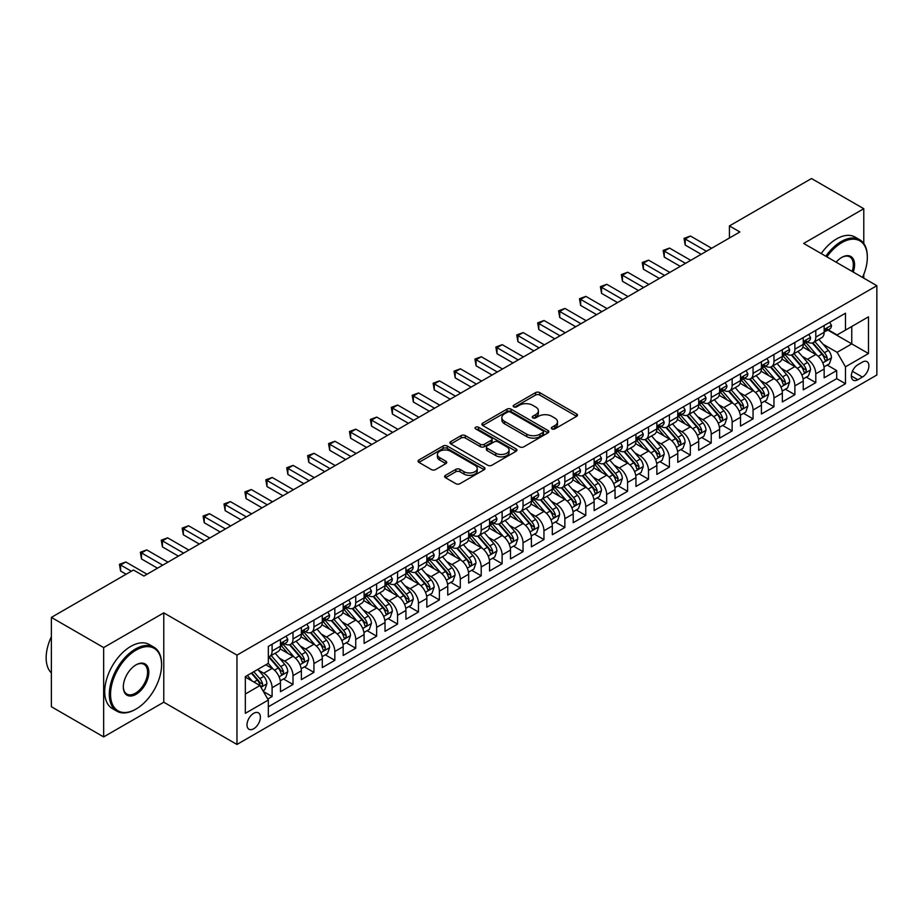 <?xml version="1.0" encoding="UTF-8"?>
<svg xmlns="http://www.w3.org/2000/svg" width="923" height="923" viewBox="0 0 923 923"><rect width="100%" height="100%" fill="white"/><g stroke="black" fill="none" stroke-linecap="round" stroke-linejoin="round"><path stroke-width="1.38" d="M551.942 428.907A2.031 1.177 0 0 0 554.827 428.907L576.633 416.319A2.907 1.673 0 0 0 577.475 415.131A2.907 1.673 0 0 0 576.633 413.942L539.678 392.61A2.907 1.673 0 0 0 535.582 392.61L513.765 405.209A2.031 1.177 0 0 0 513.176 406.039A2.031 1.177 0 0 0 513.765 406.87A2.031 1.177 0 0 0 516.638 406.87L519.464 405.232A9.288 5.365 0 0 1 532.606 405.232L535.686 407.008A9.288 5.365 0 0 1 538.397 410.804A9.288 5.365 0 0 1 535.686 414.6L532.859 416.227A2.031 1.177 0 0 0 532.259 417.058A2.031 1.177 0 0 0 532.859 417.888A2.031 1.177 0 0 0 535.732 417.888L538.559 416.261A9.288 5.365 0 0 1 551.689 416.261L554.769 418.038A9.288 5.365 0 0 1 557.492 421.823A9.288 5.365 0 0 1 554.769 425.618L551.942 427.245A2.031 1.177 0 0 0 551.354 428.076A2.031 1.177 0 0 0 551.942 428.907L551.942 427.245M253.698 728.766A9.461 5.469 120 0 0 259.882 720.425A9.461 5.469 120 0 0 258.428 712.844A9.461 5.469 120 0 0 253.698 713.317A9.461 5.469 120 0 0 247.514 721.648A9.461 5.469 120 0 0 248.968 729.239A9.461 5.469 120 0 0 253.698 728.766M445.474 475.333A2.907 1.673 0 0 0 444.621 476.522A2.907 1.673 0 0 0 445.474 477.699L455.835 483.687A2.907 1.673 0 0 0 459.942 483.687L484.16 469.703A2.907 1.673 0 0 0 485.013 468.515A2.907 1.673 0 0 0 484.16 467.338L447.217 446.005A2.907 1.673 0 0 0 443.109 446.005L418.892 459.989A2.907 1.673 0 0 0 418.038 461.165A2.907 1.673 0 0 0 418.892 462.354L431.41 469.588A2.907 1.673 0 0 0 435.518 469.588L445.878 463.6A2.907 1.673 0 0 0 446.732 462.411A2.907 1.673 0 0 0 445.878 461.235L439.671 457.646A7.765 4.488 0 0 1 437.398 454.474A7.765 4.488 0 0 1 442.186 450.332A7.765 4.488 0 0 1 450.655 451.301L474.976 465.342A7.765 4.488 0 0 1 477.249 468.515A7.765 4.488 0 0 1 472.461 472.657A7.765 4.488 0 0 1 463.992 471.688L459.942 469.346A2.907 1.673 0 0 0 455.835 469.346L445.474 475.333L445.474 477.699M163.775 612.86L103.653 647.577L51.376 617.395L51.376 706.73L103.653 736.912L163.775 702.207L236.969 744.457L236.969 655.122L163.775 612.86L163.775 702.207M863.778 243.51L863.778 208.725L803.656 243.43L876.85 285.692L236.969 655.122M863.778 208.725L811.502 178.543L729.424 225.927L729.424 237.996M51.376 617.395L133.454 570.01L143.907 576.044L739.877 231.961L729.424 225.927M519.672 446.836A2.907 1.673 0 0 0 523.779 446.836L547.997 432.852A2.907 1.673 0 0 0 548.85 431.664A2.907 1.673 0 0 0 547.997 430.476L511.054 409.143A2.907 1.673 0 0 0 506.946 409.143L482.729 423.126A2.907 1.673 0 0 0 481.875 424.315A2.907 1.673 0 0 0 482.729 425.503L519.672 446.836M476.453 429.345A2.031 1.177 0 0 1 478.518 429.633L478.518 427.222L516.084 448.901A2.907 1.673 0 0 1 516.926 450.089A2.907 1.673 0 0 1 516.084 451.278L491.855 465.261A2.907 1.673 0 0 1 487.748 465.261L450.805 443.928L450.805 441.563A2.907 1.673 0 0 0 449.951 442.74A2.907 1.673 0 0 0 450.805 443.928M450.805 441.563L461.177 435.575A2.907 1.673 0 0 1 465.273 435.575L480.26 444.228A2.907 1.673 0 0 0 484.367 444.228L491.244 440.259A2.907 1.673 0 0 0 492.097 439.071A2.907 1.673 0 0 0 491.244 437.883L475.645 428.872A2.031 1.177 0 0 1 475.045 428.053A2.031 1.177 0 0 1 476.303 426.968A2.031 1.177 0 0 1 478.518 427.222M267.762 699.034L272.1 696.53L263.413 691.523M258.486 670.202L263.736 673.236A11.826 6.83 60 0 1 272.1 687.716L280.465 682.893L280.465 691.708L293.006 684.462L283.488 678.97M279.392 658.122L284.642 661.156A11.826 6.83 60 0 1 293.006 675.648L301.371 670.813L301.371 679.628L313.924 672.382L304.405 666.891M300.31 646.054L305.559 649.088A11.826 6.83 60 0 1 313.924 663.568L322.289 658.745L322.289 667.56L334.83 660.314L325.311 654.822M321.216 633.986L326.465 637.008A11.826 6.83 60 0 1 334.83 651.5L343.194 646.665L343.194 655.48L355.736 648.234L346.229 642.743M342.121 621.906L347.371 624.94A11.826 6.83 60 0 1 355.736 639.431L364.1 634.597L364.1 643.412L376.653 636.166L367.135 630.674M363.039 609.838L368.289 612.86A11.826 6.83 60 0 1 376.653 627.352L385.018 622.529L385.018 631.332L397.559 624.098L388.052 618.595M383.945 597.758L389.194 600.792A11.826 6.83 60 0 1 397.559 615.283L405.924 610.449L405.924 619.264L418.477 612.018L408.958 606.526M404.862 585.69L410.112 588.724A11.826 6.83 60 0 1 418.477 603.204L426.841 598.381L426.841 607.196L439.383 599.95L429.876 594.458M425.768 573.61L431.018 576.644A11.826 6.83 60 0 1 439.383 591.135L447.747 586.301L447.747 595.116L460.3 587.87L450.782 582.378M446.686 561.542L451.935 564.576A11.826 6.83 60 0 1 460.3 579.056L468.665 574.233L468.665 583.048L481.206 575.802L471.699 570.31M467.592 549.473L472.841 552.496A11.826 6.83 60 0 1 481.206 566.987L489.571 562.165L489.571 570.968L502.124 563.734L492.605 558.23M488.509 537.394L493.759 540.428A11.826 6.83 60 0 1 502.124 554.919L510.488 550.085L510.488 558.9L523.029 551.654L513.511 546.162M509.415 525.325L514.665 528.36A11.826 6.83 60 0 1 523.029 542.839L531.394 538.017L531.394 546.831L543.947 539.586L534.429 534.094M530.333 513.246L535.582 516.28A11.826 6.83 60 0 1 543.947 530.771L552.312 525.937L552.312 534.752L564.853 527.506L555.334 522.014M551.239 501.177L556.488 504.212A11.826 6.83 60 0 1 564.853 518.691L573.218 513.869L573.218 522.683L585.77 515.438L576.252 509.946M572.145 489.109L577.406 492.132A11.826 6.83 60 0 1 585.77 506.623L594.135 501.789L594.135 510.604L606.676 503.358L597.158 497.866M593.062 477.029L598.312 480.064A11.826 6.83 60 0 1 606.676 494.555L615.041 489.721L615.041 498.535L627.582 491.29L618.075 485.798M613.968 464.961L619.218 467.984A11.826 6.83 60 0 1 627.582 482.475L635.947 477.653L635.947 486.456L648.5 479.222L638.981 473.73M634.886 452.881L640.135 455.916A11.826 6.83 60 0 1 648.5 470.407L656.864 465.573L656.864 474.387L669.406 467.142L659.899 461.65M655.792 440.813L661.041 443.848A11.826 6.83 60 0 1 669.406 458.327L677.77 453.505L677.77 462.319L690.323 455.074L680.805 449.582M676.709 428.734L681.959 431.768A11.826 6.83 60 0 1 690.323 446.259L698.688 441.425L698.688 450.239L711.229 442.994L701.722 437.502M697.615 416.665L702.865 419.7A11.826 6.83 60 0 1 711.229 434.191L719.594 429.357L719.594 438.171L732.147 430.926L722.628 425.434M718.532 404.597L723.782 407.62A11.826 6.83 60 0 1 732.147 422.111L740.511 417.288L740.511 426.091L753.053 418.857L743.546 413.354M739.438 392.517L744.688 395.552A11.826 6.83 60 0 1 753.053 410.043L761.417 405.209L761.417 414.023L773.97 406.778L764.452 401.286M760.356 380.449L765.605 383.483A11.826 6.83 60 0 1 773.97 397.963L782.335 393.14L782.335 401.955L794.876 394.709L785.358 389.218M781.262 368.369L786.511 371.404A11.826 6.83 60 0 1 794.876 385.895L803.241 381.061L803.241 389.875L815.794 382.63L815.794 373.815A11.826 6.83 -120 0 0 807.429 359.335L802.179 356.301M806.275 377.138L815.794 382.63M280.465 682.893A11.826 6.83 -120 0 0 272.1 668.402L265.824 664.779M301.371 670.813A11.826 6.83 -120 0 0 293.006 656.334L280.073 648.857M322.289 658.745A11.826 6.83 -120 0 0 313.924 644.254L300.99 636.789M343.194 646.665A11.826 6.83 -120 0 0 334.83 632.186L321.896 624.721M364.1 634.597A11.826 6.83 -120 0 0 355.736 620.106L342.814 612.641M385.018 622.529A11.826 6.83 -120 0 0 376.653 608.038L363.72 600.573M405.924 610.449A11.826 6.83 -120 0 0 397.559 595.958L384.637 588.493M426.841 598.381A11.826 6.83 -120 0 0 418.477 583.89L405.543 576.425M447.747 586.301A11.826 6.83 -120 0 0 439.383 571.822L426.449 564.345M468.665 574.233A11.826 6.83 -120 0 0 460.3 559.742L447.367 552.277M489.571 562.165A11.826 6.83 -120 0 0 481.206 547.674L468.273 540.209M510.488 550.085A11.826 6.83 -120 0 0 502.124 535.594L489.19 528.129M531.394 538.017A11.826 6.83 -120 0 0 523.029 523.526L510.096 516.061M552.312 525.937A11.826 6.83 -120 0 0 543.947 511.457L531.013 503.981M573.218 513.869A11.826 6.83 -120 0 0 564.853 499.378L551.919 491.913M594.135 501.789A11.826 6.83 -120 0 0 585.77 487.309L572.837 479.845M615.041 489.721A11.826 6.83 -120 0 0 606.676 475.23L593.743 467.765M635.947 477.653A11.826 6.83 -120 0 0 627.582 463.161L614.66 455.697M656.864 465.573A11.826 6.83 -120 0 0 648.5 451.082L635.566 443.617M677.77 453.505A11.826 6.83 -120 0 0 669.406 439.013L656.484 431.549M698.688 441.425A11.826 6.83 -120 0 0 690.323 426.945L677.39 419.48M719.594 429.357A11.826 6.83 -120 0 0 711.229 414.865L698.296 407.401M740.511 417.288A11.826 6.83 -120 0 0 732.147 402.797L719.213 395.332M761.417 405.209A11.826 6.83 -120 0 0 753.053 390.717L740.119 383.253M782.335 393.14A11.826 6.83 -120 0 0 773.97 378.649L761.037 371.184M803.241 381.061A11.826 6.83 -120 0 0 794.876 366.581L781.943 359.105M862.417 362.104L857.825 364.77A9.172 5.296 120 0 0 851.837 372.846A9.172 5.296 120 0 0 853.233 380.195A9.172 5.296 120 0 0 857.825 379.734L862.417 377.08A9.172 5.296 120 0 0 868.405 369.004A9.172 5.296 120 0 0 867.009 361.654A9.172 5.296 120 0 0 862.417 362.104M236.969 744.457L876.85 375.026L876.85 285.692M245.333 693.992L259.963 685.547L268.328 700.038L268.328 716.94L845.48 383.726L845.48 366.823L837.115 352.332L823.085 344.233M268.328 700.038L245.333 713.317L245.333 676.605L268.328 663.325L268.328 646.423L845.48 313.209L845.48 330.111L868.485 316.831L868.485 353.532L845.48 366.823M284.538 643.712L284.642 643.769A11.826 6.83 60 0 0 290.56 644.358L298.925 639.524A11.826 6.83 -120 0 0 301.371 634.113L301.371 627.352M305.444 631.632L305.559 631.701A11.826 6.83 60 0 0 311.466 632.29L319.831 627.455A11.826 6.83 -120 0 0 322.289 622.044L322.289 615.283M326.361 619.564L326.465 619.621A11.826 6.83 60 0 0 332.384 620.21L340.749 615.387A11.826 6.83 -120 0 0 343.194 609.965L343.194 603.204M347.267 607.496L347.371 607.553A11.826 6.83 60 0 0 353.29 608.142L361.654 603.307A11.826 6.83 -120 0 0 364.1 597.896L364.1 591.135M368.173 595.416L368.289 595.485A11.826 6.83 60 0 0 374.207 596.062L382.572 591.239A11.826 6.83 -120 0 0 385.018 585.817L385.018 579.056M389.091 583.348L389.194 583.405A11.826 6.83 60 0 0 395.113 583.994L403.478 579.159A11.826 6.83 -120 0 0 405.924 573.748L405.924 566.987M409.997 571.268L410.112 571.337A11.826 6.83 60 0 0 416.031 571.925L424.384 567.091A11.826 6.83 -120 0 0 426.841 561.68L426.841 554.919M430.914 559.2L431.018 559.257A11.826 6.83 60 0 0 436.937 559.846L445.301 555.023A11.826 6.83 -120 0 0 447.747 549.6L447.747 542.839M451.82 547.12L451.935 547.189A11.826 6.83 60 0 0 457.843 547.777L466.207 542.943A11.826 6.83 -120 0 0 468.665 537.532L468.665 530.771M472.738 535.052L472.841 535.121A11.826 6.83 60 0 0 478.76 535.698L487.125 530.875A11.826 6.83 -120 0 0 489.571 525.452L489.571 518.691M493.643 522.983L493.759 523.041A11.826 6.83 60 0 0 499.666 523.629L508.031 518.795A11.826 6.83 -120 0 0 510.488 513.384L510.488 506.623M514.561 510.904L514.665 510.973A11.826 6.83 60 0 0 520.584 511.55L528.948 506.727A11.826 6.83 -120 0 0 531.394 501.316L531.394 494.555M535.467 498.835L535.582 498.893A11.826 6.83 60 0 0 541.489 499.481L549.854 494.647A11.826 6.83 -120 0 0 552.312 489.236L552.312 482.475M556.384 486.756L556.488 486.825A11.826 6.83 60 0 0 562.407 487.413L570.772 482.579A11.826 6.83 -120 0 0 573.218 477.168L573.218 470.407M577.29 474.687L577.406 474.745A11.826 6.83 60 0 0 583.313 475.333L591.678 470.511A11.826 6.83 -120 0 0 594.135 465.088L594.135 458.327M598.208 462.619L598.312 462.677A11.826 6.83 60 0 0 604.23 463.265L612.595 458.431A11.826 6.83 -120 0 0 615.041 453.02L615.041 446.259M619.114 450.539L619.218 450.609A11.826 6.83 60 0 0 625.136 451.185L633.501 446.363A11.826 6.83 -120 0 0 635.947 440.94L635.947 434.179M640.02 438.471L640.135 438.529A11.826 6.83 60 0 0 646.054 439.117L654.419 434.283A11.826 6.83 -120 0 0 656.864 428.872L656.864 422.111M660.937 426.391L661.041 426.461A11.826 6.83 60 0 0 666.96 427.049L675.324 422.215A11.826 6.83 -120 0 0 677.77 416.804L677.77 410.043M681.843 414.323L681.959 414.381A11.826 6.83 60 0 0 687.877 414.969L696.23 410.147A11.826 6.83 -120 0 0 698.688 404.724L698.688 397.963M702.761 402.243L702.865 402.313A11.826 6.83 60 0 0 708.783 402.901L717.148 398.067A11.826 6.83 -120 0 0 719.594 392.656L719.594 385.895M723.667 390.175L723.782 390.244A11.826 6.83 60 0 0 729.689 390.821L738.054 385.999A11.826 6.83 -120 0 0 740.511 380.576L740.511 373.815M744.584 378.107L744.688 378.165A11.826 6.83 60 0 0 750.607 378.753L758.971 373.919A11.826 6.83 -120 0 0 761.417 368.508L761.417 361.747M765.49 366.027L765.605 366.096A11.826 6.83 60 0 0 771.513 366.673L779.877 361.851A11.826 6.83 -120 0 0 782.335 356.44L782.335 349.679M786.408 353.959L786.511 354.017A11.826 6.83 60 0 0 792.43 354.605L800.795 349.771A11.826 6.83 -120 0 0 803.241 344.36L803.241 337.599M268.328 706.799L836.7 378.649L836.7 370.561L824.158 377.807L824.158 368.992A11.826 6.83 -120 0 0 815.794 354.501L802.86 347.036M807.313 341.879L807.429 341.948A11.826 6.83 -120 0 0 813.336 342.537A11.826 6.83 -120 0 0 815.794 337.114L815.794 330.353M813.336 342.537L821.701 337.703A11.826 6.83 -120 0 0 824.158 332.292L824.158 325.531M272.1 644.254L272.1 651.015A11.826 6.83 60 0 1 269.643 656.426A11.826 6.83 60 0 1 268.328 656.911M269.643 656.426L278.008 651.603A11.826 6.83 -120 0 0 280.465 646.192L280.465 639.42M293.006 632.186L293.006 638.947A11.826 6.83 60 0 1 290.56 644.358M313.924 620.106L313.924 626.867A11.826 6.83 60 0 1 311.466 632.29M334.83 608.038L334.83 614.799A11.826 6.83 60 0 1 332.384 620.21M355.736 595.958L355.736 602.719A11.826 6.83 60 0 1 353.29 608.142M376.653 583.89L376.653 590.651A11.826 6.83 60 0 1 374.207 596.062M397.559 571.822L397.559 578.583A11.826 6.83 60 0 1 395.113 583.994M418.477 559.742L418.477 566.503A11.826 6.83 60 0 1 416.031 571.925M439.383 547.674L439.383 554.435A11.826 6.83 60 0 1 436.937 559.846M460.3 535.594L460.3 542.355A11.826 6.83 60 0 1 457.843 547.777M481.206 523.526L481.206 530.287A11.826 6.83 60 0 1 478.76 535.698M502.124 511.446L502.124 518.218A11.826 6.83 60 0 1 499.666 523.629M523.029 499.378L523.029 506.139A11.826 6.83 60 0 1 520.584 511.55M543.947 487.309L543.947 494.07A11.826 6.83 60 0 1 541.489 499.481M564.853 475.23L564.853 481.991A11.826 6.83 60 0 1 562.407 487.413M585.77 463.161L585.77 469.922A11.826 6.83 60 0 1 583.313 475.333M606.676 451.082L606.676 457.843A11.826 6.83 60 0 1 604.23 463.265M627.582 439.013L627.582 445.774A11.826 6.83 60 0 1 625.136 451.185M648.5 426.945L648.5 433.706A11.826 6.83 60 0 1 646.054 439.117M669.406 414.865L669.406 421.626A11.826 6.83 60 0 1 666.96 427.049M690.323 402.797L690.323 409.558A11.826 6.83 60 0 1 687.877 414.969M711.229 390.717L711.229 397.478A11.826 6.83 60 0 1 708.783 402.901M732.147 378.649L732.147 385.41A11.826 6.83 60 0 1 729.689 390.821M753.053 366.581L753.053 373.342A11.826 6.83 60 0 1 750.607 378.753M773.97 354.501L773.97 361.262A11.826 6.83 60 0 1 771.513 366.673M794.876 342.433L794.876 349.194A11.826 6.83 60 0 1 792.43 354.605M794.876 385.895L794.876 394.709M773.97 397.963L773.97 406.778M753.053 410.043L753.053 418.857M732.147 422.111L732.147 430.926M711.229 434.191L711.229 442.994M690.323 446.259L690.323 455.074M669.406 458.327L669.406 467.142M648.5 470.407L648.5 479.222M627.582 482.475L627.582 491.29M606.676 494.555L606.676 503.358M585.77 506.623L585.77 515.438M564.853 518.691L564.853 527.506M543.947 530.771L543.947 539.586M523.029 542.839L523.029 551.654M502.124 554.919L502.124 563.734M481.206 566.987L481.206 575.802M460.3 579.056L460.3 587.87M439.383 591.135L439.383 599.95M418.477 603.204L418.477 612.018M397.559 615.283L397.559 624.098M376.653 627.352L376.653 636.166M355.736 639.431L355.736 648.234M334.83 651.5L334.83 660.314M313.924 663.568L313.924 672.382M293.006 675.648L293.006 684.462M272.1 687.716L272.1 696.53M259.963 685.547L245.333 677.09M837.115 352.332L851.756 343.875L851.756 326.488L868.485 316.831M827.804 330.053L868.485 353.532M828.231 329.811L837.115 334.945L845.48 330.111M863.778 278.146L863.778 274.431M103.653 647.577L103.653 736.912M827.181 365.07L836.7 370.561M836.7 378.649L845.48 383.726M552.762 429.195L554.769 428.03A9.288 5.365 0 0 0 557.492 424.245L557.492 421.823M538.397 410.804L538.397 413.216A9.288 5.365 0 0 1 535.686 417.011L533.667 418.177M576.587 416.342L539.678 395.032A2.907 1.673 0 0 0 535.582 395.032L514.584 407.147M547.962 432.864L511.054 411.566A2.907 1.673 0 0 0 506.946 411.566L482.764 425.526M542.862 432.495A2.031 1.177 0 0 0 543.462 431.664A2.031 1.177 0 0 0 542.862 430.833L510.431 412.108A2.031 1.177 0 0 0 507.558 412.108L504.581 413.827A9.288 5.365 0 0 0 501.858 417.623A9.288 5.365 0 0 0 504.581 421.407L526.756 434.214A9.288 5.365 0 0 0 539.886 434.214L542.862 432.495L542.862 434.906A2.031 1.177 0 0 0 543.462 434.075L543.462 431.664M501.858 417.623L501.858 420.034A9.288 5.365 0 0 0 504.581 423.83L504.581 421.407M542.862 434.906L539.886 436.625A9.288 5.365 0 0 1 526.756 436.625L504.581 423.83M450.851 443.951L461.177 437.987L461.177 435.575M492.097 439.071L492.097 441.482A2.907 1.673 0 0 1 491.244 442.671L484.367 446.64A2.907 1.673 0 0 1 480.26 446.64L465.273 437.987A2.907 1.673 0 0 0 461.177 437.987M478.518 429.633L516.038 451.301M495.813 453.205A7.765 4.488 0 0 0 504.27 454.174A7.765 4.488 0 0 0 509.069 450.032A7.765 4.488 0 0 0 506.796 446.859L498.224 441.909A2.907 1.673 0 0 0 494.117 441.909L487.24 445.878A2.907 1.673 0 0 0 486.386 447.067A2.907 1.673 0 0 0 487.24 448.255L495.813 453.205L495.813 455.616A7.765 4.488 0 0 0 504.27 456.585A7.765 4.488 0 0 0 509.069 452.443L509.069 450.032M486.386 447.067L486.386 449.478A2.907 1.673 0 0 0 487.24 450.666L487.24 448.255M495.813 455.616L487.24 450.666M477.249 468.515L477.249 470.938A7.765 4.488 0 0 1 472.461 475.068A7.765 4.488 0 0 1 463.992 474.099L459.942 471.757A2.907 1.673 0 0 0 455.835 471.757L445.509 477.722M437.398 454.474L437.398 456.885A7.765 4.488 0 0 0 439.671 460.058L439.671 457.646M445.844 463.623L439.671 460.058M484.125 469.726L447.217 448.416A2.907 1.673 0 0 0 443.109 448.416L418.927 462.377M823.974 366.916L829.385 363.8L831.473 357.766A7.834 4.523 -120 0 0 828.416 350.405L818.863 339.341M816.947 355.263L806.033 342.629M810.74 351.582L804.395 344.244A18.783 10.845 -120 0 0 803.818 343.598M812.275 342.952L821.943 354.144A7.834 4.523 60 0 1 824.735 359.543C825.912 361.124 826.743 360.639 827.239 358.101A7.834 4.523 -120 0 0 824.447 352.701L814.894 341.637M812.84 342.779L823.224 354.801A3.992 2.308 60 0 1 824.227 356.359L827.239 358.101M824.735 359.543L825.3 360.478M829.696 322.323L831.473 325.404A7.834 4.523 60 0 1 829.846 328.876L825.877 331.172A7.834 4.523 -120 0 0 827.239 329.361L827.077 328.669M706.418 251.275L685.201 239.022L690.427 236.011L711.656 248.264M824.412 331.53L824.447 331.53A7.834 4.523 -120 0 0 825.877 331.172M826.223 328.773L827.239 329.361C826.743 328.184 825.912 328.669 824.735 330.815A7.834 4.523 60 0 1 824.158 331.922M701.192 254.298L685.201 245.057L685.201 239.022L684.047 238.365L690.427 236.011M685.201 245.057L684.047 238.365M862.509 277.408A36.078 20.825 120 0 0 867.332 257.379A36.078 20.825 120 0 0 841.822 242.645A36.078 20.825 120 0 0 826.893 256.848M825.808 256.225A36.966 21.344 -60 0 1 841.199 241.561A36.966 21.344 -60 0 1 859.682 239.726A36.966 21.344 -60 0 1 867.332 256.652A36.966 21.344 -60 0 1 867.332 257.021M836.146 262.19A18.045 10.418 -60 0 1 841.822 257.379L841.822 257.379A18.045 10.418 -60 0 1 853.244 272.054M821.216 253.56A36.966 21.344 -60 0 1 836.596 238.907A36.966 21.344 -60 0 1 855.079 237.073L859.682 239.726M852.148 271.431A17.156 9.899 120 0 0 849.771 256.882A17.156 9.899 120 0 0 841.511 257.563M135.439 709.395L136.073 709.026A36.078 20.825 120 0 0 161.583 664.837A36.078 20.825 120 0 0 136.073 650.115A36.078 20.825 120 0 0 110.552 694.292A36.078 20.825 120 0 0 136.073 709.026L135.439 709.395A36.966 21.344 -60 0 1 116.956 711.218A36.966 21.344 -60 0 1 111.291 681.601A36.966 21.344 -60 0 1 135.439 649.019A36.966 21.344 -60 0 1 153.922 647.196A36.966 21.344 -60 0 1 161.583 664.11A36.966 21.344 -60 0 1 161.583 664.479M136.073 694.304A18.045 10.418 -60 0 1 123.313 686.931A18.045 10.418 -60 0 1 136.073 664.837L136.073 664.837A18.045 10.418 -60 0 1 148.822 672.209A18.045 10.418 -60 0 1 136.073 694.304M123.313 686.562A17.156 9.899 120 0 0 126.866 694.061A17.156 9.899 120 0 0 135.439 693.208A17.156 9.899 120 0 0 146.642 678.093A17.156 9.899 120 0 0 144.023 664.352A17.156 9.899 120 0 0 135.75 665.033M116.956 711.218L112.352 708.564A36.966 21.344 -60 0 1 106.687 678.947A36.966 21.344 -60 0 1 130.835 646.365A36.966 21.344 -60 0 1 149.318 644.542L153.922 647.196M51.376 672.925A36.966 21.344 -60 0 1 51.376 636.708M803.068 378.995L808.467 375.869L810.556 369.835A7.834 4.523 -120 0 0 807.51 362.474L797.957 351.421M796.041 367.342L785.115 354.697M789.823 363.662L783.489 356.324A18.783 10.845 -120 0 0 782.912 355.667M791.357 355.032L801.026 366.223A7.834 4.523 60 0 1 803.818 371.623C804.994 373.192 805.837 372.707 806.333 370.169A7.834 4.523 -120 0 0 803.541 364.77L793.976 353.705M791.934 354.847L802.318 366.869A3.992 2.308 60 0 1 803.322 368.427L806.333 370.169M803.818 371.623L804.395 372.546M782.15 391.064L787.561 387.948L789.65 381.903A7.834 4.523 -120 0 0 786.592 374.553L777.039 363.489M775.124 379.411L764.209 366.766M768.917 375.73L762.571 368.392A18.783 10.845 -120 0 0 761.994 367.746M770.451 367.1L780.12 378.292A7.834 4.523 60 0 1 782.912 383.691C784.089 385.272 784.919 384.787 785.415 382.237A7.834 4.523 -120 0 0 782.623 376.849L773.07 365.785M771.017 366.916L781.4 378.949A3.992 2.308 60 0 1 782.404 380.507L785.415 382.237M782.912 383.691L783.477 384.626M761.244 403.143L766.644 400.017L768.732 393.983A7.834 4.523 -120 0 0 765.686 386.622L756.133 375.557M754.218 391.49L743.292 378.845M747.999 387.81L741.665 380.472A18.783 10.845 -120 0 0 741.088 379.815M749.545 379.18L759.202 390.371A7.834 4.523 60 0 1 761.994 395.759C763.171 397.34 764.013 396.855 764.509 394.317A7.834 4.523 -120 0 0 761.717 388.918L752.164 377.853M750.111 378.995L760.494 391.017A3.992 2.308 60 0 1 761.498 392.575L764.509 394.317M761.994 395.759L762.571 396.694M740.338 415.212L745.738 412.096L747.826 406.051A7.834 4.523 -120 0 0 744.78 398.701L735.216 387.637M733.3 403.559L722.386 390.914M727.093 399.878L720.759 392.54A18.783 10.845 -120 0 0 720.171 391.883M728.628 391.248L738.296 402.44A7.834 4.523 60 0 1 741.088 407.839C742.265 409.408 743.096 408.935 743.592 406.385A7.834 4.523 -120 0 0 740.8 400.986L731.247 389.933M729.193 391.064L739.577 403.086A3.992 2.308 60 0 1 740.592 404.655L743.592 406.385M741.088 407.839L741.654 408.762M808.779 334.403L810.556 337.483A7.834 4.523 60 0 1 808.94 340.945L804.96 343.241A7.834 4.523 -120 0 0 806.333 341.441L806.16 340.737M685.512 263.355L664.283 251.102L669.51 248.079L690.739 260.332M803.506 343.61L803.541 343.61A7.834 4.523 -120 0 0 804.96 343.241M805.317 340.852L806.333 341.441C805.837 340.252 805.006 340.737 803.818 342.883A7.834 4.523 60 0 1 803.241 344.002M680.286 266.366L664.283 257.136L664.283 251.102L663.141 250.433L669.51 248.079M664.283 257.136L663.141 250.433M787.873 346.471L789.65 349.552A7.834 4.523 60 0 1 788.023 353.024L784.054 355.309A7.834 4.523 -120 0 0 785.415 353.509L785.254 352.817M664.606 275.423L643.377 263.17L648.604 260.148L669.833 272.4M782.589 355.678L782.623 355.678A7.834 4.523 -120 0 0 784.054 355.309M784.412 352.921L785.415 353.509C784.931 352.332 784.089 352.805 782.912 354.963A7.834 4.523 60 0 1 782.335 356.07M659.368 278.446L643.377 269.204L643.377 263.17L642.223 262.501L648.604 260.148M643.377 269.204L642.223 262.501M766.967 358.551L768.732 361.62A7.834 4.523 60 0 1 767.117 365.093L763.148 367.389A7.834 4.523 -120 0 0 764.509 365.577L764.336 364.885M643.689 287.503L622.46 275.239L627.698 272.227L648.915 284.48M761.683 367.758L761.717 367.758A7.834 4.523 -120 0 0 763.148 367.389M763.494 365L764.509 365.577C764.013 364.4 763.183 364.885 761.994 367.031A7.834 4.523 60 0 1 761.417 368.15M638.462 290.514L622.46 281.284L622.46 275.239L621.317 274.581L627.698 272.227M622.46 281.284L621.317 274.581M746.049 370.619L747.826 373.7A7.834 4.523 60 0 1 746.199 377.161L742.23 379.457A7.834 4.523 -120 0 0 743.592 377.657L743.43 376.965M622.783 299.571L601.554 287.318L606.78 284.296L628.009 296.548M740.765 379.826L740.8 379.826A7.834 4.523 -120 0 0 742.23 379.457M742.588 377.069L743.592 377.657C743.107 376.469 742.265 376.953 741.088 379.099A7.834 4.523 60 0 1 740.511 380.218M617.545 302.594L601.554 293.352L601.554 287.318L600.4 286.649L606.78 284.296M601.554 293.352L600.4 286.649M719.421 427.28L724.82 424.165L726.92 418.131A7.834 4.523 -120 0 0 723.863 410.77L714.31 399.705M712.394 415.638L701.48 402.993M706.176 411.946L699.842 404.609A18.783 10.845 -120 0 0 699.265 403.962M707.722 403.328L717.379 414.508A7.834 4.523 60 0 1 720.171 419.907C721.348 421.488 722.19 421.003 722.686 418.465A7.834 4.523 -120 0 0 719.894 413.066L710.341 402.001M708.287 403.143L718.671 415.165A3.992 2.308 60 0 1 719.675 416.723L722.686 418.465M720.171 419.907L720.748 420.842M725.143 382.687L726.92 385.768A7.834 4.523 60 0 1 725.293 389.241L721.325 391.537A7.834 4.523 -120 0 0 722.686 389.725L722.524 389.033M601.865 311.639L580.636 299.387L585.874 296.375L607.092 308.628M719.859 391.894L719.894 391.894A7.834 4.523 -120 0 0 721.325 391.537M721.671 389.148L722.686 389.725C722.19 388.548 721.359 389.033 720.171 391.179A7.834 4.523 60 0 1 719.594 392.287M596.639 314.662L580.636 305.421L580.636 299.387L579.494 298.729L585.874 296.375M580.636 305.421L579.494 298.729M698.515 439.36L703.914 436.233L706.003 430.199A7.834 4.523 -120 0 0 702.957 422.838L693.392 411.785M691.489 427.707L680.563 415.062M685.27 424.026L678.936 416.688A18.783 10.845 -120 0 0 678.347 416.031M686.804 415.396L696.473 426.588A7.834 4.523 60 0 1 699.265 431.987C700.442 433.556 701.284 433.072 701.768 430.533A7.834 4.523 -120 0 0 698.976 425.134L689.423 414.069M687.37 415.212L697.753 427.234A3.992 2.308 60 0 1 698.769 428.803L701.768 430.533M699.265 431.987L699.83 432.91M704.226 394.767L706.003 397.848A7.834 4.523 60 0 1 704.387 401.309L700.407 403.605A7.834 4.523 -120 0 0 701.768 401.805L701.607 401.101M580.959 323.719L559.73 311.466L564.957 308.444L586.186 320.696M698.953 403.974L698.976 403.974A7.834 4.523 -120 0 0 700.407 403.605M700.765 401.217L701.768 401.805C701.284 400.617 700.442 401.101 699.265 403.247A7.834 4.523 60 0 1 698.688 404.366M575.733 326.73L559.73 317.5L559.73 311.466L558.577 310.797L564.957 308.444M559.73 317.5L558.577 310.797M677.597 451.428L682.997 448.313L685.097 442.279A7.834 4.523 -120 0 0 682.039 434.918L672.486 423.853M670.571 439.775L659.657 427.141M664.364 436.094L658.018 428.757A18.783 10.845 -120 0 0 657.441 428.11M665.898 427.464L675.555 438.656A7.834 4.523 60 0 1 678.347 444.055C679.536 445.636 680.366 445.151 680.862 442.613A7.834 4.523 -120 0 0 678.07 437.214L668.517 426.149M666.464 427.291L676.847 439.313A3.992 2.308 60 0 1 677.851 440.871L680.862 442.613M678.347 444.055L678.924 444.99M683.32 406.835L685.097 409.916A7.834 4.523 60 0 1 683.47 413.389L679.501 415.673A7.834 4.523 -120 0 0 680.862 413.873L680.701 413.181M560.042 335.787L538.824 323.535L544.051 320.512L565.268 332.776M678.036 416.042L678.07 416.042A7.834 4.523 -120 0 0 679.501 415.673M679.847 413.285L680.862 413.873C680.366 412.696 679.536 413.181 678.347 415.327A7.834 4.523 60 0 1 677.77 416.435M554.815 338.81L538.824 329.569L538.824 323.535L537.671 322.877L544.051 320.512M538.824 329.569L537.671 322.877M656.691 463.508L662.091 460.381L664.179 454.347A7.834 4.523 -120 0 0 661.133 446.986L651.58 435.921M649.665 451.855L638.739 439.21M643.446 448.174L637.112 440.836A18.783 10.845 -120 0 0 636.524 440.179M644.981 439.544L654.649 450.736A7.834 4.523 60 0 1 657.441 456.135C658.618 457.704 659.46 457.22 659.945 454.681A7.834 4.523 -120 0 0 657.153 449.282L647.6 438.217M645.546 439.36L655.93 451.382A3.992 2.308 60 0 1 656.945 452.939L659.945 454.681M657.441 456.135L658.007 457.058M662.402 418.915L664.179 421.996A7.834 4.523 60 0 1 662.564 425.457L658.584 427.753A7.834 4.523 -120 0 0 659.945 425.941L659.783 425.249M539.136 347.867L517.907 335.603L523.133 332.592L544.362 344.844M657.13 428.122L657.153 428.122A7.834 4.523 -120 0 0 658.584 427.753M658.941 425.365L659.945 425.941C659.46 424.765 658.618 425.249 657.441 427.395A7.834 4.523 60 0 1 656.864 428.514M533.909 350.878L517.907 341.648L517.907 335.603L516.753 334.945L523.133 332.592M517.907 341.648L516.753 334.945M635.774 475.576L641.185 472.461L643.273 466.415A7.834 4.523 -120 0 0 640.216 459.066L630.663 448.001M628.748 463.923L617.833 451.278M622.54 460.242L616.195 452.905A18.783 10.845 -120 0 0 615.618 452.247M624.075 451.612L633.732 462.804A7.834 4.523 60 0 1 636.535 468.203C637.712 469.784 638.543 469.299 639.039 466.75A7.834 4.523 -120 0 0 636.247 461.35L626.694 450.297M624.64 451.428L635.024 463.45A3.992 2.308 60 0 1 636.028 465.019L639.039 466.75M636.535 468.203L637.101 469.126M641.497 430.983L643.273 434.064A7.834 4.523 60 0 1 641.647 437.525L637.678 439.821A7.834 4.523 -120 0 0 639.039 438.021L638.878 437.329M518.218 359.935L497.001 347.683L502.227 344.66L523.445 356.913M636.212 440.19L636.247 440.19A7.834 4.523 -120 0 0 637.678 439.821M638.024 437.433L639.039 438.021C638.543 436.844 637.712 437.317 636.535 439.463A7.834 4.523 60 0 1 635.947 440.583M512.992 362.958L497.001 353.717L497.001 347.683L495.847 347.013L502.227 344.66M497.001 353.717L495.847 347.013M614.868 487.644L620.268 484.529L622.356 478.495A7.834 4.523 -120 0 0 619.31 471.134L609.757 460.069M607.842 476.003L596.916 463.358M601.623 472.322L595.289 464.984A18.783 10.845 -120 0 0 594.7 464.327M603.157 463.692L612.826 474.872A7.834 4.523 60 0 1 615.618 480.272C616.795 481.852 617.637 481.368 618.133 478.829A7.834 4.523 -120 0 0 615.329 473.43L605.776 462.365M603.734 463.508L614.118 475.53A3.992 2.308 60 0 1 615.122 477.087L618.133 478.829M615.618 480.272L616.183 481.206M620.579 443.063L622.356 446.132A7.834 4.523 60 0 1 620.741 449.605L616.76 451.901A7.834 4.523 -120 0 0 618.133 450.089L617.96 449.397M497.312 372.004L476.083 359.751L481.31 356.74L502.539 368.992M615.306 452.27L615.329 452.27A7.834 4.523 -120 0 0 616.76 451.901M617.118 449.513L618.133 450.089C617.637 448.913 616.795 449.397 615.618 451.543A7.834 4.523 60 0 1 615.041 452.651M492.086 375.026L476.083 365.796L476.083 359.751L474.941 359.093L481.31 356.74M476.083 365.796L474.941 359.093M593.95 499.724L599.362 496.597L601.45 490.563A7.834 4.523 -120 0 0 598.392 483.202L588.839 472.149M586.924 488.071L576.01 475.426M580.717 484.39L574.371 477.053A18.783 10.845 -120 0 0 573.794 476.395M582.251 475.76L591.908 486.952A7.834 4.523 60 0 1 594.712 492.351C595.889 493.92 596.72 493.436 597.216 490.898A7.834 4.523 -120 0 0 594.424 485.498L584.87 474.434M582.817 475.576L593.201 487.598A3.992 2.308 60 0 1 594.204 489.167L597.216 490.898M594.712 492.351L595.277 493.274M599.673 455.131L601.45 458.212A7.834 4.523 60 0 1 599.823 461.673L595.854 463.969A7.834 4.523 -120 0 0 597.216 462.169L597.054 461.465M476.395 384.083L455.177 371.831L460.404 368.808L481.621 381.061M594.389 464.338L594.424 464.338A7.834 4.523 -120 0 0 595.854 463.969M596.2 461.581L597.216 462.169C596.72 460.981 595.889 461.465 594.712 463.611A7.834 4.523 60 0 1 594.135 464.731M471.168 387.095L455.177 377.865L455.177 371.831L454.024 371.161L460.404 368.808M455.177 377.865L454.024 371.161M573.045 511.792L578.444 508.677L580.532 502.643A7.834 4.523 -120 0 0 577.486 495.282L567.933 484.217M566.018 500.139L555.092 487.506M559.799 496.459L553.465 489.121A18.783 10.845 -120 0 0 552.877 488.475M561.334 487.829L571.002 499.02A7.834 4.523 60 0 1 573.794 504.42C574.971 506 575.814 505.516 576.31 502.977A7.834 4.523 -120 0 0 573.506 497.578L563.953 486.513M561.911 487.656L572.295 499.678A3.992 2.308 60 0 1 573.298 501.235L576.31 502.977M573.794 504.42L574.371 505.354M578.756 467.2L580.532 470.28A7.834 4.523 60 0 1 578.917 473.753L574.937 476.049A7.834 4.523 -120 0 0 576.31 474.237L576.137 473.545M455.489 396.152L434.26 383.899L439.486 380.887L460.715 393.14M573.483 476.406L573.506 476.406A7.834 4.523 -120 0 0 574.937 476.049M575.294 473.649L576.31 474.237C575.814 473.061 574.971 473.545 573.794 475.691A7.834 4.523 60 0 1 573.218 476.799M450.262 399.174L434.26 389.933L434.26 383.899L433.118 383.241L439.486 380.887M434.26 389.933L433.118 383.241M552.127 523.872L557.538 520.745L559.626 514.711A7.834 4.523 -120 0 0 556.569 507.35L547.016 496.286M545.101 512.219L534.186 499.574M538.894 508.538L532.548 501.201A18.783 10.845 -120 0 0 531.971 500.543M540.428 499.908L550.096 511.1A7.834 4.523 60 0 1 552.889 516.499C554.065 518.068 554.896 517.584 555.392 515.046A7.834 4.523 -120 0 0 552.6 509.646L543.047 498.582M540.993 499.724L551.377 511.746A3.992 2.308 60 0 1 552.381 513.303L555.392 515.046M552.889 516.499L553.454 517.422M557.85 479.279L559.626 482.36A7.834 4.523 60 0 1 558 485.821L554.031 488.117A7.834 4.523 -120 0 0 555.392 486.317L555.231 485.613M434.571 408.231L413.354 395.979L418.581 392.956L439.81 405.209M552.565 488.486L552.6 488.486A7.834 4.523 -120 0 0 554.031 488.117M554.377 485.729L555.392 486.317C554.896 485.129 554.065 485.613 552.889 487.759A7.834 4.523 60 0 1 552.312 488.878M429.345 411.243L413.354 402.013L413.354 395.979L412.2 395.309L418.581 392.956M413.354 402.013L412.2 395.309M531.221 535.94L536.621 532.825L538.709 526.779A7.834 4.523 -120 0 0 535.663 519.43L526.11 508.365M524.195 524.287L513.269 511.642M517.976 520.607L511.642 513.269A18.783 10.845 -120 0 0 511.065 512.623M519.511 511.977L529.179 523.168A7.834 4.523 60 0 1 531.971 528.567C533.148 530.148 533.99 529.664 534.486 527.114A7.834 4.523 -120 0 0 531.694 521.726L522.13 510.661M520.087 511.792L530.471 523.826A3.992 2.308 60 0 1 531.475 525.383L534.486 527.114M531.971 528.567L532.548 529.502M536.932 491.348L538.709 494.428A7.834 4.523 60 0 1 537.094 497.901L533.113 500.185A7.834 4.523 -120 0 0 534.486 498.385L534.313 497.693M413.666 420.3L392.437 408.047L397.663 405.024L418.892 417.277M531.66 500.554L531.694 500.554A7.834 4.523 -120 0 0 533.113 500.185M533.471 497.797L534.486 498.385C533.99 497.209 533.159 497.682 531.971 499.828A7.834 4.523 60 0 1 531.394 500.947M408.439 423.322L392.437 414.081L392.437 408.047L391.294 407.378L397.663 405.024M392.437 414.081L391.294 407.378M510.304 548.02L515.715 544.893L517.803 538.859A7.834 4.523 -120 0 0 514.746 531.498L505.193 520.434M503.277 536.367L492.363 523.722M497.07 532.686L490.736 525.349A18.783 10.845 -120 0 0 490.148 524.691M498.605 524.056L508.273 535.236A7.834 4.523 60 0 1 511.065 540.636C512.242 542.216 513.073 541.732 513.569 539.194A7.834 4.523 -120 0 0 510.777 533.794L501.224 522.73M499.17 523.872L509.554 535.894A3.992 2.308 60 0 1 510.557 537.451L513.569 539.194M511.065 540.636L511.63 541.57M516.026 503.427L517.803 506.496A7.834 4.523 60 0 1 516.176 509.969L512.207 512.265A7.834 4.523 -120 0 0 513.569 510.454L513.407 509.761M392.76 432.368L371.531 420.115L376.757 417.104L397.986 429.357M510.742 512.634L510.777 512.634A7.834 4.523 -120 0 0 512.207 512.265M512.565 509.877L513.569 510.454C513.084 509.277 512.242 509.761 511.065 511.907A7.834 4.523 60 0 1 510.488 513.026M387.522 435.391L371.531 426.161L371.531 420.115L370.377 419.457L376.757 417.104M371.531 426.161L370.377 419.457M489.398 560.088L494.797 556.973L496.897 550.927A7.834 4.523 -120 0 0 493.84 543.578L484.287 532.513M482.371 548.435L471.457 535.79M476.153 544.755L469.819 537.417A18.783 10.845 -120 0 0 469.242 536.759M477.699 536.125L487.356 547.316A7.834 4.523 60 0 1 490.148 552.715C491.324 554.285 492.167 553.812 492.663 551.262A7.834 4.523 -120 0 0 489.871 545.862L480.318 534.809M478.264 535.94L488.648 547.962A3.992 2.308 60 0 1 489.651 549.531L492.663 551.262M490.148 552.715L490.724 553.638M495.12 515.495L496.897 518.576A7.834 4.523 60 0 1 495.27 522.037L491.301 524.333A7.834 4.523 -120 0 0 492.663 522.533L492.501 521.83M371.842 444.448L350.613 432.195L355.851 429.172L377.069 441.425M489.836 524.702L489.871 524.702A7.834 4.523 -120 0 0 491.301 524.333M491.647 521.945L492.663 522.533C492.167 521.345 491.336 521.83 490.148 523.976A7.834 4.523 60 0 1 489.571 525.095M366.616 447.47L350.613 438.229L350.613 432.195L349.471 431.526L355.851 429.172M350.613 438.229L349.471 431.526M468.492 572.156L473.891 569.041L475.98 563.007A7.834 4.523 -120 0 0 472.934 555.646L463.369 544.582M461.465 560.503L450.539 547.87M455.247 556.823L448.913 549.485A18.783 10.845 -120 0 0 448.324 548.839M456.781 548.204L466.45 559.384A7.834 4.523 60 0 1 469.242 564.784C470.418 566.364 471.249 565.88 471.745 563.342A7.834 4.523 -120 0 0 468.953 557.942L459.4 546.878M457.346 548.02L467.73 560.042A3.992 2.308 60 0 1 468.746 561.599L471.745 563.342M469.242 564.784L469.807 565.718M474.203 527.564L475.98 530.644A7.834 4.523 60 0 1 474.353 534.117L470.384 536.413A7.834 4.523 -120 0 0 471.745 534.602L471.584 533.909M350.936 456.516L329.707 444.263L334.934 441.252L356.163 453.505M468.919 536.771L468.953 536.771A7.834 4.523 -120 0 0 470.384 536.413M470.742 534.025L471.745 534.602C471.261 533.425 470.418 533.909 469.242 536.055A7.834 4.523 60 0 1 468.665 537.163M345.698 459.539L329.707 450.297L329.707 444.263L328.553 443.605L334.934 441.252M329.707 450.297L328.553 443.605M447.574 584.236L452.974 581.109L455.074 575.075A7.834 4.523 -120 0 0 452.016 567.714L442.463 556.661M440.548 572.583L429.633 559.938M434.329 568.903L427.995 561.565A18.783 10.845 -120 0 0 427.418 560.907M435.875 560.273L445.532 571.464A7.834 4.523 60 0 1 448.324 576.863C449.501 578.433 450.343 577.948 450.839 575.41A7.834 4.523 -120 0 0 448.047 570.01L438.494 558.946M436.441 560.088L446.824 572.11A3.992 2.308 60 0 1 447.828 573.679L450.839 575.41M448.324 576.863L448.901 577.786M453.297 539.643L455.074 542.724A7.834 4.523 60 0 1 453.447 546.185L449.478 548.481A7.834 4.523 -120 0 0 450.839 546.681L450.678 545.978M330.019 468.596L308.801 456.343L314.028 453.32L335.245 465.573M448.013 548.85L448.047 548.85A7.834 4.523 -120 0 0 449.478 548.481M449.824 546.093L450.839 546.681C450.343 545.493 449.513 545.978 448.324 548.124A7.834 4.523 60 0 1 447.747 549.243M324.792 471.607L308.801 462.377L308.801 456.343L307.647 455.674L314.028 453.32M308.801 462.377L307.647 455.674M426.668 596.304L432.068 593.189L434.156 587.155A7.834 4.523 -120 0 0 431.11 579.794L421.557 568.73M419.642 584.651L408.716 572.018M413.423 580.971L407.089 573.633A18.783 10.845 -120 0 0 406.501 572.987M414.958 572.341L424.626 583.532A7.834 4.523 60 0 1 427.418 588.932C428.595 590.512 429.437 590.028 429.922 587.478A7.834 4.523 -120 0 0 427.13 582.09L417.577 571.025M415.523 572.168L425.907 584.19A3.992 2.308 60 0 1 426.922 585.747L429.922 587.478M427.418 588.932L427.984 589.866M432.379 551.712L434.156 554.792A7.834 4.523 60 0 1 432.541 558.265L428.56 560.549A7.834 4.523 -120 0 0 429.922 558.75L429.76 558.057M309.113 480.664L287.884 468.411L293.11 465.388L314.339 477.653M427.107 560.919L427.13 560.919A7.834 4.523 -120 0 0 428.56 560.549M428.918 558.161L429.922 558.75C429.437 557.573 428.595 558.057 427.418 560.203A7.834 4.523 60 0 1 426.841 561.311M303.886 483.687L287.884 474.445L287.884 468.411L286.73 467.742L293.11 465.388M287.884 474.445L286.73 467.742M405.751 608.384L411.162 605.257L413.25 599.223A7.834 4.523 -120 0 0 410.193 591.862L400.64 580.798M398.724 596.731L387.81 584.086M392.517 593.051L386.172 585.713A18.783 10.845 -120 0 0 385.595 585.055M394.052 584.421L403.709 595.612A7.834 4.523 60 0 1 406.501 601C407.689 602.581 408.52 602.096 409.016 599.558A7.834 4.523 -120 0 0 406.224 594.158L396.671 583.094M394.617 584.236L405.001 596.258A3.992 2.308 60 0 1 406.005 597.816L409.016 599.558M406.501 601L407.078 601.934M411.473 563.791L413.25 566.872A7.834 4.523 60 0 1 411.623 570.333L407.654 572.629A7.834 4.523 -120 0 0 409.016 570.818L408.854 570.126M288.195 492.744L266.978 480.479L272.204 477.468L293.422 489.721M406.189 572.998L406.224 572.998A7.834 4.523 -120 0 0 407.654 572.629M408.001 570.241L409.016 570.818C408.52 569.641 407.689 570.126 406.501 572.272A7.834 4.523 60 0 1 405.924 573.391M282.969 495.755L266.978 486.525L266.978 480.479L265.824 479.822L272.204 477.468M266.978 486.525L265.824 479.822M384.845 620.452L390.244 617.337L392.333 611.291A7.834 4.523 -120 0 0 389.287 603.942L379.734 592.878M377.819 608.799L366.893 596.154M371.6 605.119L365.266 597.781A18.783 10.845 -120 0 0 364.677 597.123M373.134 596.489L382.803 607.68A7.834 4.523 60 0 1 385.595 613.08C386.772 614.649 387.614 614.176 388.11 611.626A7.834 4.523 -120 0 0 385.306 606.226L375.753 595.173M373.7 596.304L384.095 608.326A3.992 2.308 60 0 1 385.099 609.895L388.11 611.626M385.595 613.08L386.16 614.003M390.556 575.86L392.333 578.94A7.834 4.523 60 0 1 390.717 582.401L386.737 584.697A7.834 4.523 -120 0 0 388.11 582.898L387.937 582.205M267.289 504.812L246.06 492.559L251.287 489.536L272.516 501.789M385.283 585.067L385.306 585.067A7.834 4.523 -120 0 0 386.737 584.697M387.095 582.309L388.11 582.898C387.614 581.721 386.772 582.194 385.595 584.34A7.834 4.523 60 0 1 385.018 585.459M262.063 507.835L246.06 498.593L246.06 492.559L244.907 491.89L251.287 489.536M246.06 498.593L244.907 491.89M363.927 632.52L369.338 629.405L371.427 623.371A7.834 4.523 -120 0 0 368.369 616.01L358.816 604.946M356.901 620.879L345.987 608.234M350.694 617.187L344.348 609.849A18.783 10.845 -120 0 0 343.771 609.203M352.228 608.569L361.885 619.748A7.834 4.523 60 0 1 364.689 625.148C365.866 626.729 366.696 626.244 367.192 623.706A7.834 4.523 -120 0 0 364.4 618.306L354.847 607.242M352.794 608.384L363.177 620.406A3.992 2.308 60 0 1 364.181 621.964L367.192 623.706M364.689 625.148L365.254 626.082M369.65 587.939L371.427 591.008A7.834 4.523 60 0 1 369.8 594.481L365.831 596.777A7.834 4.523 -120 0 0 367.192 594.966L367.031 594.274M246.372 516.88L225.154 504.627L230.381 501.616L251.598 513.869M364.366 597.146L364.4 597.146A7.834 4.523 -120 0 0 365.831 596.777M366.177 594.389L367.192 594.966C366.696 593.789 365.866 594.274 364.689 596.42A7.834 4.523 60 0 1 364.1 597.527M241.145 519.903L225.154 510.661L225.154 504.627L224.001 503.97L230.381 501.616M225.154 510.661L224.001 503.97M343.021 644.6L348.421 641.473L350.509 635.439A7.834 4.523 -120 0 0 347.463 628.078L337.91 617.025M335.995 632.947L325.069 620.302M329.776 629.267L323.442 621.929A18.783 10.845 -120 0 0 322.854 621.271M331.311 620.637L340.979 631.828A7.834 4.523 60 0 1 343.771 637.228C344.948 638.797 345.79 638.312 346.287 635.774A7.834 4.523 -120 0 0 343.483 630.374L333.93 619.31M331.888 620.452L342.271 632.474A3.992 2.308 60 0 1 343.275 634.043L346.287 635.774M343.771 637.228L344.348 638.151M348.732 600.008L350.509 603.088A7.834 4.523 60 0 1 348.894 606.549L344.914 608.845A7.834 4.523 -120 0 0 346.287 607.046L346.113 606.342M225.466 528.96L204.237 516.707L209.463 513.684L230.692 525.937M343.46 609.215L343.483 609.215A7.834 4.523 -120 0 0 344.914 608.845M345.271 606.457L346.287 607.046C345.79 605.857 344.948 606.342 343.771 608.488A7.834 4.523 60 0 1 343.194 609.607M220.239 531.971L204.237 522.741L204.237 516.707L203.095 516.038L209.463 513.684M204.237 522.741L203.095 516.038M322.104 656.668L327.515 653.553L329.603 647.519A7.834 4.523 -120 0 0 326.546 640.158L316.993 629.094M315.078 645.015L304.163 632.382M308.87 641.335L302.525 633.997A18.783 10.845 -120 0 0 301.948 633.351M310.405 632.705L320.062 643.896A7.834 4.523 60 0 1 322.865 649.296C324.042 650.877 324.873 650.392 325.369 647.854A7.834 4.523 -120 0 0 322.577 642.454L313.024 631.39M310.97 632.532L321.354 644.554A3.992 2.308 60 0 1 322.358 646.112L325.369 647.854M322.865 649.296L323.431 650.23M327.827 612.076L329.603 615.156A7.834 4.523 60 0 1 327.977 618.629L324.008 620.925A7.834 4.523 -120 0 0 325.369 619.114L325.208 618.422M204.548 541.028L183.331 528.775L188.557 525.764L209.775 538.017M322.542 621.283L322.577 621.283A7.834 4.523 -120 0 0 324.008 620.925M324.354 618.525L325.369 619.114C324.873 617.937 324.042 618.422 322.865 620.568A7.834 4.523 60 0 1 322.289 621.675M199.322 544.051L183.331 534.809L183.331 528.775L182.177 528.118L188.557 525.764M183.331 534.809L182.177 528.118M301.198 668.748L306.598 665.621L308.686 659.587A7.834 4.523 -120 0 0 305.64 652.226L296.087 641.162M294.172 657.095L283.246 644.45M287.953 653.415L281.619 646.077A18.783 10.845 -120 0 0 281.03 645.419M289.487 644.785L299.156 655.976A7.834 4.523 60 0 1 301.948 661.376C303.125 662.945 303.967 662.46 304.463 659.922A7.834 4.523 -120 0 0 301.659 654.522L292.106 643.458M290.064 644.6L300.448 656.622A3.992 2.308 60 0 1 301.452 658.18L304.463 659.922M301.948 661.376L302.525 662.299M306.909 624.156L308.686 627.236A7.834 4.523 60 0 1 307.071 630.697L303.09 632.993A7.834 4.523 -120 0 0 304.463 631.182L304.29 630.49M183.642 553.108L162.413 540.855L167.64 537.832L188.869 550.085M301.636 633.363L301.659 633.363A7.834 4.523 -120 0 0 303.09 632.993M303.448 630.605L304.463 631.182C303.967 630.005 303.125 630.49 301.948 632.636A7.834 4.523 60 0 1 301.371 633.755M178.416 556.119L162.413 546.889L162.413 540.855L161.271 540.186L167.64 537.832M162.413 546.889L161.271 540.186M280.28 680.816L285.692 677.701L287.78 671.656A7.834 4.523 -120 0 0 284.722 664.306L275.169 653.242M273.254 669.163L268.258 663.372M267.047 665.483L266.228 664.548M268.581 656.853L278.25 668.044A7.834 4.523 60 0 1 281.042 673.444C282.219 675.025 283.049 674.54 283.546 671.99A7.834 4.523 -120 0 0 280.754 666.591L271.2 655.538M269.147 656.668L279.531 668.69A3.992 2.308 60 0 1 280.534 670.26L283.546 671.99M281.042 673.444L281.607 674.367M286.003 636.224L287.78 639.304A7.834 4.523 60 0 1 286.153 642.777L282.184 645.062A7.834 4.523 -120 0 0 283.546 643.262L283.384 642.57M162.725 565.176L141.507 552.923L146.734 549.9L167.963 562.153M280.719 645.431L280.754 645.431A7.834 4.523 -120 0 0 282.184 645.062M282.542 642.673L283.546 643.262C283.049 642.085 282.219 642.558 281.042 644.704A7.834 4.523 60 0 1 280.465 645.823M157.498 568.199L141.507 558.957L141.507 552.923L140.354 552.254L146.734 549.9M141.507 558.957L140.354 552.254M262.997 690.796L264.774 689.769L266.862 683.735A7.834 4.523 -120 0 0 263.816 676.374L257.805 669.406M252.187 681.047L247.341 675.451M246.129 677.563L245.333 676.628M251.321 673.155L257.332 680.113A7.834 4.523 60 0 1 260.124 685.512C261.301 687.093 262.144 686.608 262.64 684.07A7.834 4.523 -120 0 0 259.848 678.67L253.825 671.702M251.806 672.879L258.625 680.77A3.992 2.308 60 0 1 259.628 682.328L262.64 684.07M260.124 685.512L260.701 686.447M131.366 571.21L120.59 564.991L125.816 561.98L147.045 574.233M126.139 574.233L120.59 571.037L120.59 564.991L119.448 564.334L125.816 561.98M120.59 571.037L119.448 564.334M263.736 673.236L272.1 668.402M284.642 661.156L293.006 656.334M305.559 649.088L313.924 644.254M326.465 637.008L334.83 632.186M347.371 624.94L355.736 620.106M368.289 612.86L376.653 608.038M389.194 600.792L397.559 595.958M410.112 588.724L418.477 583.89M431.018 576.644L439.383 571.822M451.935 564.576L460.3 559.742M472.841 552.496L481.206 547.674M493.759 540.428L502.124 535.594M514.665 528.36L523.029 523.526M535.582 516.28L543.947 511.457M556.488 504.212L564.853 499.378M577.406 492.132L585.77 487.309M598.312 480.064L606.676 475.23M619.218 467.984L627.582 463.161M640.135 455.916L648.5 451.082M661.041 443.848L669.406 439.013M681.959 431.768L690.323 426.945M702.865 419.7L711.229 414.865M723.782 407.62L732.147 402.797M744.688 395.552L753.053 390.717M765.605 383.483L773.97 378.649M786.511 371.404L794.876 366.581M807.429 359.335L815.794 354.501M815.794 337.114L824.158 332.292M272.1 651.015L280.465 646.192M293.006 638.947L301.371 634.113M313.924 626.867L322.289 622.044M334.83 614.799L343.194 609.965M355.736 602.719L364.1 597.896M376.653 590.651L385.018 585.817M397.559 578.583L405.924 573.748M418.477 566.503L426.841 561.68M439.383 554.435L447.747 549.6M460.3 542.355L468.665 537.532M481.206 530.287L489.571 525.452M502.124 518.218L510.488 513.384M523.029 506.139L531.394 501.316M543.947 494.07L552.312 489.236M564.853 481.991L573.218 477.168M585.77 469.922L594.135 465.088M606.676 457.843L615.041 453.02M627.582 445.774L635.947 440.94M648.5 433.706L656.864 428.872M669.406 421.626L677.77 416.804M690.323 409.558L698.688 404.724M711.229 397.478L719.594 392.656M732.147 385.41L740.511 380.576M753.053 373.342L761.417 368.508M773.97 361.262L782.335 356.44M794.876 349.194L803.241 344.36M815.794 373.815L824.158 368.992M852.39 371.288L862.417 377.08M851.341 375.996L857.825 379.734M554.769 428.03L554.769 425.618M532.859 417.888L532.859 416.227M535.686 417.011L535.686 414.6M513.765 406.87L513.765 405.209M535.582 395.032L535.582 392.61M539.678 395.032L539.678 392.61M576.633 416.319L576.633 413.942M482.729 425.503L482.729 423.126M506.946 411.566L506.946 409.143M511.054 411.566L511.054 409.143M547.997 432.852L547.997 430.476M526.756 436.625L526.756 434.214M539.886 436.625L539.886 434.214M465.273 437.987L465.273 435.575M480.26 446.64L480.26 444.228M484.367 446.64L484.367 444.228M491.244 442.671L491.244 440.259M516.084 451.278L516.084 448.901M455.835 471.757L455.835 469.346M459.942 471.757L459.942 469.346M463.992 474.099L463.992 471.688M445.878 463.6L445.878 461.235M418.892 462.354L418.892 459.989M443.109 448.416L443.109 446.005M447.217 448.416L447.217 446.005M484.16 469.703L484.16 467.338M822.785 362.901L831.415 357.916M824.447 352.701L828.416 350.405M818.205 356.301L821.943 354.144M831.415 325.311L824.158 329.511M801.868 374.969L810.509 369.985M803.541 364.77L807.51 362.474M797.287 368.381L801.026 366.223M780.962 387.049L789.603 382.064M782.623 376.849L786.592 374.553M776.381 380.449L780.12 378.292M760.044 399.117L768.686 394.133M761.717 388.918L765.686 386.622M755.464 392.529L759.202 390.371M739.138 411.197L747.78 406.201M740.8 400.986L744.78 398.701M734.558 404.597L738.296 402.44M810.509 337.391L803.241 341.579M789.603 349.459L782.335 353.659M768.686 361.539L761.417 365.727M747.78 373.607L740.511 377.807M718.221 423.265L726.863 418.281M719.894 413.066L723.863 410.77M713.641 416.665L717.379 414.508M726.863 385.676L719.594 389.875M697.315 435.344L705.957 430.349M698.976 425.134L702.957 422.838M692.735 428.745L696.473 426.588M705.957 397.755L698.688 401.955M676.409 447.413L685.039 442.429M678.07 437.214L682.039 434.918M671.817 440.813L675.555 438.656M685.039 409.824L677.77 414.023M655.492 459.481L664.133 454.497M657.153 449.282L661.133 446.986M650.911 452.893L654.649 450.736M664.133 421.903L656.864 426.091M634.586 471.561L643.216 466.577M636.247 461.35L640.216 459.066M629.994 464.961L633.732 462.804M643.216 433.972L635.947 438.171M613.668 483.629L622.31 478.645M615.329 473.43L619.31 471.134M609.088 477.029L612.826 474.872M622.31 446.051L615.041 450.239M592.762 495.709L601.392 490.713M594.424 485.498L598.392 483.202M588.17 489.109L591.908 486.952M601.392 458.12L594.135 462.319M571.845 507.777L580.486 502.793M573.506 497.578L577.486 495.282M567.264 501.177L571.002 499.02M580.486 470.188L573.218 474.387M550.939 519.845L559.569 514.861M552.6 509.646L556.569 507.35M546.358 513.257L550.096 511.1M559.569 482.268L552.312 486.456M530.021 531.925L538.663 526.941M531.694 521.726L535.663 519.43M525.441 525.325L529.179 523.168M538.663 494.336L531.394 498.535M509.115 543.993L517.757 539.009M510.777 533.794L514.746 531.498M504.535 537.405L508.273 535.236M517.757 506.415L510.488 510.604M488.198 556.073L496.839 551.077M489.871 545.862L493.84 543.578M483.617 549.473L487.356 547.316M496.839 518.484L489.571 522.683M467.292 568.141L475.933 563.157M468.953 557.942L472.934 555.646M462.711 561.542L466.45 559.384M475.933 530.552L468.665 534.752M446.374 580.209L455.016 575.225M448.047 570.01L452.016 567.714M441.794 573.621L445.532 571.464M455.016 542.632L447.747 546.831M425.468 592.289L434.11 587.305M427.13 582.09L431.11 579.794M420.888 585.69L424.626 583.532M434.11 554.7L426.841 558.9M404.562 604.357L413.192 599.373M406.224 594.158L410.193 591.862M399.971 597.769L403.709 595.612M413.192 566.78L405.924 570.968M383.645 616.437L392.287 611.441M385.306 606.226L389.287 603.942M379.065 609.838L382.803 607.68M392.287 578.848L385.018 583.048M362.739 628.505L371.369 623.521M364.4 618.306L368.369 616.01M358.147 621.906L361.885 619.748M371.369 590.928L364.1 595.116M341.822 640.585L350.463 635.589M343.483 630.374L347.463 628.078M337.241 633.986L340.979 631.828M350.463 602.996L343.194 607.196M320.916 652.653L329.546 647.669M322.577 642.454L326.546 640.158M316.324 646.054L320.062 643.896M329.546 615.064L322.289 619.264M299.998 664.722L308.64 659.737M301.659 654.522L305.64 652.226M295.418 658.134L299.156 655.976M308.64 627.144L301.371 631.332M279.092 676.801L287.722 671.817M280.754 666.591L284.722 664.306M274.512 670.202L278.25 668.044M287.722 639.212L280.465 643.412M260.967 687.266L266.816 683.885M259.848 678.67L263.816 676.374M253.952 682.074L257.332 680.113M867.332 257.379L867.332 256.652M161.583 664.837L161.583 664.11"/></g></svg>
